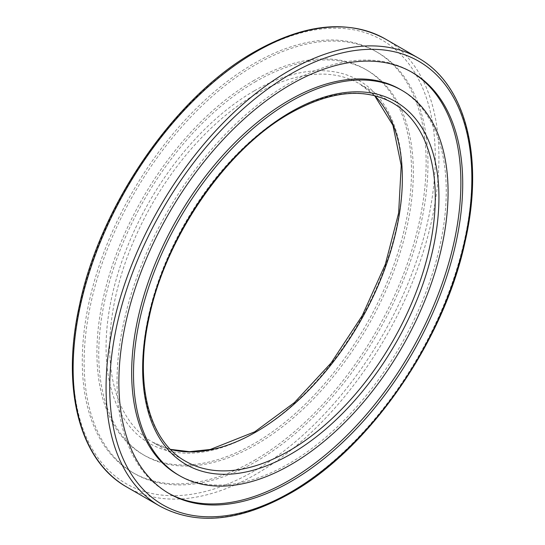 <?xml version="1.0" encoding="UTF-8"?>
<svg xmlns="http://www.w3.org/2000/svg" width="545" height="545" viewBox="0 0 545 545"><rect width="100%" height="100%" fill="white"/><g stroke="black" fill="none" stroke-linecap="round" stroke-linejoin="round"><path stroke-width="0.41" stroke-dasharray="2.73 2.04" d="M177.738 474.641A222.442 128.429 120 0 0 288.959 463.625A222.442 128.429 120 0 0 434.276 267.609A222.442 128.429 120 0 0 400.18 89.366M411.434 71.981A243.131 140.372 120 0 0 410.528 71.443A243.131 140.372 120 0 0 288.959 83.487A243.131 140.372 120 0 0 130.126 297.734A243.131 140.372 120 0 0 167.397 492.564A243.131 140.372 120 0 0 168.31 493.082M256.041 461.513A243.131 140.372 120 0 0 414.874 247.267A243.131 140.372 120 0 0 377.603 52.436A243.131 140.372 120 0 0 256.041 64.48A243.131 140.372 120 0 0 97.208 278.727A243.131 140.372 120 0 0 134.472 473.557A243.131 140.372 120 0 0 256.041 461.513M254.208 460.457A243.131 140.372 120 0 0 413.042 246.211A243.131 140.372 120 0 0 375.778 51.38A243.131 140.372 120 0 0 254.208 63.424A243.131 140.372 120 0 0 95.375 277.671A243.131 140.372 120 0 0 132.646 472.501A243.131 140.372 120 0 0 254.208 460.457M254.208 80.319A222.442 128.429 120 0 0 108.891 276.335A222.442 128.429 120 0 0 142.994 454.578A222.442 128.429 120 0 0 254.208 443.562A222.442 128.429 120 0 0 399.526 247.546A222.442 128.429 120 0 0 365.429 69.304A222.442 128.429 120 0 0 254.208 80.319M256.041 81.375A222.442 128.429 120 0 0 110.724 277.391A222.442 128.429 120 0 0 144.82 455.634A222.442 128.429 120 0 0 256.041 444.618A222.442 128.429 120 0 0 401.358 248.602A222.442 128.429 120 0 0 367.255 70.359A222.442 128.429 120 0 0 256.041 81.375M374.606 95.641L359.496 83.801L392.42 102.807A206.923 119.464 120 0 0 288.959 113.053A206.923 119.464 120 0 0 153.785 295.39A206.923 119.464 120 0 0 185.498 461.199L152.58 442.193A206.923 119.464 -60 0 1 120.861 276.39A206.923 119.464 -60 0 1 256.041 94.047A206.923 119.464 -60 0 1 359.496 83.801A206.923 119.464 -60 0 1 374.728 95.675M418.288 58.002A258.65 149.33 -60 0 1 457.929 265.265A258.65 149.33 -60 0 1 288.959 493.191A258.65 149.33 -60 0 1 159.637 506.005M254.208 471.016A256.061 147.838 -60 0 1 73.146 366.478A256.061 147.838 -60 0 1 254.208 52.865A256.061 147.838 -60 0 1 435.278 157.403A256.061 147.838 -60 0 1 254.208 471.016M126.713 486.998A258.65 149.33 120 0 0 256.041 474.184A258.65 149.33 120 0 0 425.011 246.258A258.65 149.33 120 0 0 385.363 38.995M170.476 449.448A206.923 119.464 -60 0 1 152.58 442.193L170.394 449.359M254.208 90.879A209.505 120.963 120 0 0 106.064 347.472A209.505 120.963 120 0 0 254.208 433.003A209.505 120.963 120 0 0 402.353 176.41A209.505 120.963 120 0 0 254.208 90.879M410.528 71.443L412.354 72.499M375.778 51.38L377.603 52.436M142.994 454.578L144.82 455.634M365.429 69.304L367.255 70.359M132.646 472.501L134.472 473.557M167.397 492.564L169.222 493.62"/><path stroke-width="0.82" d="M402.006 90.422L400.18 89.366A222.442 128.429 120 0 0 288.959 100.382A222.442 128.429 120 0 0 143.642 296.398A222.442 128.429 120 0 0 177.738 474.641L179.571 475.696A222.442 128.429 120 0 0 290.792 464.681A222.442 128.429 120 0 0 436.102 268.665A222.442 128.429 120 0 0 402.006 90.422A222.442 128.429 120 0 0 290.792 101.438A222.442 128.429 120 0 0 145.474 297.454A222.442 128.429 120 0 0 179.571 475.696M290.792 481.576A243.131 140.372 120 0 0 449.625 267.329A243.131 140.372 120 0 0 412.354 72.499A243.131 140.372 120 0 0 290.792 84.543A243.131 140.372 120 0 0 131.958 298.789A243.131 140.372 120 0 0 169.222 493.62A243.131 140.372 120 0 0 290.792 481.576M168.31 493.082A243.131 140.372 120 0 0 288.959 480.52A243.131 140.372 120 0 0 447.547 267.104A243.131 140.372 120 0 0 411.434 71.981M185.498 461.199A206.923 119.464 120 0 0 288.959 450.953A206.923 119.464 120 0 0 424.139 268.61A206.923 119.464 120 0 0 392.42 102.807C364.38 87.391 330.325 90.845 290.253 113.183C226.543 148.751 165.605 236.939 149.058 317.742C134.199 384.184 149.214 441.184 185.498 461.199M290.792 454.121A209.505 120.963 -60 0 1 142.647 368.59A209.505 120.963 -60 0 1 290.792 111.998A209.505 120.963 -60 0 1 438.936 197.528A209.505 120.963 -60 0 1 290.792 454.121M290.792 73.984A256.061 147.838 120 0 0 109.722 387.597A256.061 147.838 120 0 0 290.792 492.135A256.061 147.838 120 0 0 471.854 178.522A256.061 147.838 120 0 0 290.792 73.984M126.713 486.998L159.637 506.005A258.65 149.33 -60 0 1 119.989 298.742A258.65 149.33 -60 0 1 288.959 70.816A258.65 149.33 -60 0 1 418.288 58.002L385.363 38.995A258.65 149.33 120 0 0 256.041 51.809A258.65 149.33 120 0 0 87.064 279.735A258.65 149.33 120 0 0 126.713 486.998C79.311 460.525 60.951 388.169 79.427 305.459C100.048 205.138 175.265 96.145 254.747 51.68C305.064 23.381 348.602 19.15 385.363 38.995M374.728 95.675A206.923 119.464 -60 0 1 386.282 264.781A206.923 119.464 -60 0 1 256.041 431.947A206.923 119.464 -60 0 1 170.476 449.448M159.637 506.005C196.398 525.85 239.936 521.62 290.253 493.32C369.21 449.128 444.046 341.259 465.164 241.394C484.301 157.934 466.057 84.666 418.288 58.002M170.394 449.359L189.476 451.662L210.241 449.482L254.747 431.817L294.395 402.612L331.162 362.888L362.248 315.63L385.315 264.393L398.627 213.041L401.215 165.469L392.945 125.323L374.606 95.641"/></g></svg>
